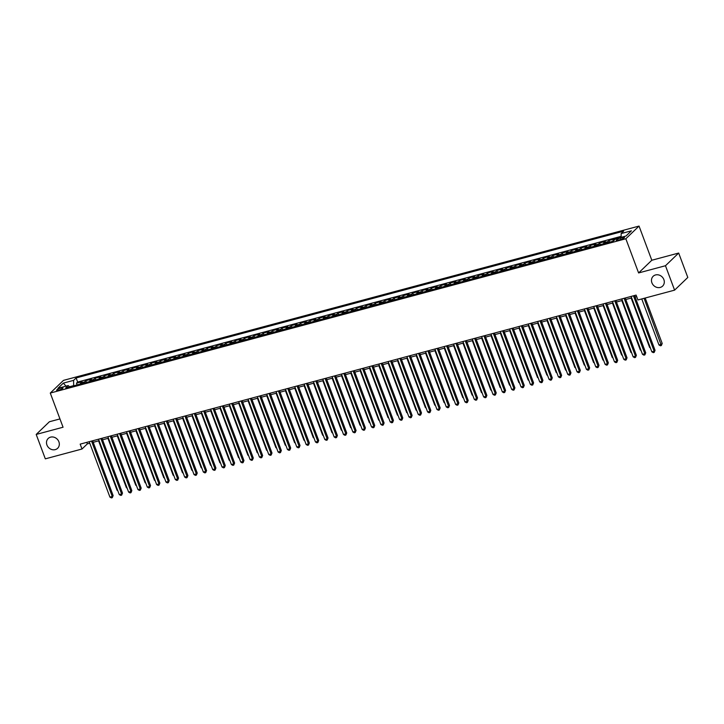 <?xml version="1.0" encoding="UTF-8"?>
<svg xmlns="http://www.w3.org/2000/svg" width="724" height="724" viewBox="0 0 724 724"><rect width="100%" height="100%" fill="white"/><g stroke="black" fill="none" stroke-linecap="round" stroke-linejoin="round"><path stroke-width="1.09" d="M58.888 441.785A6.815 6.036 46.1 0 1 57.63 448.301A6.815 6.036 46.1 0 1 46.933 444.988A6.815 6.036 46.1 0 1 48.191 438.473A6.815 6.036 46.1 0 1 58.888 441.785M663.863 279.591A6.815 6.036 46.1 0 1 662.605 286.107A6.815 6.036 46.1 0 1 651.908 282.794A6.815 6.036 46.1 0 1 653.166 276.278A6.815 6.036 46.1 0 1 663.863 279.591M58.653 390.2A3.403 0.697 -20.5 0 0 62.988 387.91A3.403 0.697 -20.5 0 0 60.934 388.01A3.403 0.697 -20.5 0 0 56.599 390.299A3.403 0.697 -20.5 0 0 58.653 390.2M59.956 418.924L49.404 421.748L36.2 434.436L45.322 458.844L82.002 449.016L87.351 443.866L89.776 443.224M639.039 226.078L63.486 380.372L50.282 393.06L625.835 238.766L639.039 226.078L651.808 260.251L638.604 272.939L665.474 265.735L678.678 253.047L651.808 260.251M678.678 253.047L687.8 277.455L674.596 290.143L665.474 265.735M621.156 237.173L618.414 238.06M612.821 241.291A4.263 1.783 -105 0 1 613.319 240.178L614.622 238.929L609.02 240.431L609.653 242.133M603.472 243.789A4.263 1.783 75 0 1 603.979 242.685L605.282 241.427L599.671 242.929L600.314 244.64M594.133 246.296A4.263 1.783 75 0 1 594.63 245.183L595.933 243.934L590.332 245.436L590.965 247.146M584.793 248.803A4.263 1.783 75 0 1 585.291 247.689L586.594 246.441L580.992 247.943L581.625 249.653M575.444 251.309A4.263 1.783 75 0 1 575.951 250.196L577.254 248.947L571.643 250.45L572.286 252.16M566.105 253.816A4.263 1.783 75 0 1 566.602 252.703L567.906 251.454L562.304 252.957L562.937 254.658M556.756 256.314A4.263 1.783 75 0 1 557.263 255.21L558.566 253.952L552.955 255.454L553.598 257.165M547.416 258.821A4.263 1.783 75 0 1 547.914 257.708L549.217 256.459L543.615 257.961L544.249 259.672M538.077 261.328A4.263 1.783 75 0 1 538.575 260.215L539.878 258.966L534.267 260.468L534.909 262.178M528.728 263.835A4.263 1.783 75 0 1 529.235 262.721L530.538 261.473L524.927 262.975L525.57 264.676M519.389 266.332A4.263 1.783 75 0 1 519.886 265.228L521.189 263.97L515.588 265.473L516.221 267.183M510.04 268.839A4.263 1.783 75 0 1 510.547 267.726L511.85 266.477L506.239 267.98L506.881 269.69M500.7 271.346A4.263 1.783 75 0 1 501.198 270.233L502.501 268.984L496.899 270.486L497.533 272.197M491.361 273.853A4.263 1.783 75 0 1 491.858 272.74L493.162 271.491L487.551 272.993L488.193 274.704M482.012 276.36A4.263 1.783 75 0 1 482.519 275.247L483.813 273.998L478.211 275.5L478.854 277.202M472.672 278.858A4.263 1.783 75 0 1 473.17 277.754L474.473 276.496L468.871 277.998L469.505 279.708M463.324 281.364A4.263 1.783 75 0 1 463.831 280.251L465.134 279.002L459.523 280.505L460.165 282.215M453.984 283.871A4.263 1.783 75 0 1 454.482 282.758L455.785 281.509L450.183 283.012L450.817 284.722M444.645 286.378A4.263 1.783 75 0 1 445.142 285.265L446.446 284.016L440.835 285.518L441.477 287.22M435.296 288.876A4.263 1.783 75 0 1 435.803 287.772L437.097 286.514L431.495 288.016L432.137 289.727M425.956 291.383A4.263 1.783 75 0 1 426.454 290.27L427.757 289.021L422.155 290.523L422.789 292.234M416.608 293.89A4.263 1.783 75 0 1 417.114 292.777L418.418 291.528L412.807 293.03L413.449 294.74M407.268 296.397A4.263 1.783 75 0 1 407.766 295.283L409.069 294.034L403.467 295.537L404.101 297.247M397.928 298.903A4.263 1.783 75 0 1 398.426 297.79L399.729 296.541L394.118 298.044L394.761 299.745M388.58 301.401A4.263 1.783 75 0 1 389.078 300.297L390.381 299.039L384.779 300.541L385.421 302.252M379.24 303.908A4.263 1.783 75 0 1 379.738 302.795L381.041 301.546L375.439 303.048L376.073 304.759M369.892 306.415A4.263 1.783 75 0 1 370.398 305.302L371.702 304.053L366.091 305.555L366.733 307.266M360.552 308.922A4.263 1.783 75 0 1 361.05 307.809L362.353 306.56L356.751 308.062L357.385 309.763M351.203 311.42A4.263 1.783 75 0 1 351.71 310.315L353.013 309.058L347.402 310.56L348.045 312.27M341.864 313.926A4.263 1.783 75 0 1 342.362 312.813L343.665 311.564L338.063 313.067L338.705 314.777M332.524 316.433A4.263 1.783 75 0 1 333.022 315.32L334.325 314.071L328.723 315.574L329.357 317.284M323.176 318.94A4.263 1.783 75 0 1 323.682 317.827L324.986 316.578L319.375 318.08L320.017 319.791M313.836 321.447A4.263 1.783 75 0 1 314.334 320.334L315.637 319.085L310.035 320.587L310.668 322.289M304.487 323.945A4.263 1.783 75 0 1 304.994 322.841L306.297 321.583L300.686 323.085L301.329 324.795M295.148 326.452A4.263 1.783 75 0 1 295.645 325.338L296.949 324.09L291.347 325.592L291.98 327.302M285.808 328.958A4.263 1.783 75 0 1 286.306 327.845L287.609 326.596L282.007 328.099L282.641 329.809M276.459 331.465A4.263 1.783 75 0 1 276.966 330.352L278.269 329.103L272.658 330.606L273.301 332.307M267.12 333.972A4.263 1.783 75 0 1 267.618 332.859L268.921 331.601L263.319 333.103L263.952 334.814M257.771 336.47A4.263 1.783 75 0 1 258.278 335.366L259.581 334.108L253.97 335.61L254.613 337.321M248.432 338.977A4.263 1.783 75 0 1 248.929 337.864L250.233 336.615L244.631 338.117L245.264 339.827M239.092 341.484A4.263 1.783 75 0 1 239.59 340.371L240.893 339.122L235.282 340.624L235.924 342.334M229.743 343.991A4.263 1.783 75 0 1 230.25 342.877L231.553 341.628L225.942 343.131L226.585 344.832M220.404 346.488A4.263 1.783 75 0 1 220.901 345.384L222.205 344.126L216.603 345.629L217.236 347.339M211.055 348.995A4.263 1.783 75 0 1 211.562 347.882L212.865 346.633L207.254 348.135L207.897 349.846M201.715 351.502A4.263 1.783 75 0 1 202.213 350.389L203.516 349.14L197.914 350.642L198.548 352.353M192.376 354.009A4.263 1.783 75 0 1 192.874 352.896L194.177 351.647L188.566 353.149L189.208 354.851M183.027 356.516A4.263 1.783 75 0 1 183.534 355.403L184.828 354.145L179.226 355.647L179.869 357.357M173.688 359.014A4.263 1.783 75 0 1 174.185 357.909L175.489 356.651L169.887 358.154L170.52 359.864M164.339 361.52A4.263 1.783 75 0 1 164.846 360.407L166.149 359.158L160.538 360.661L161.18 362.371M154.999 364.027A4.263 1.783 75 0 1 155.497 362.914L156.8 361.665L151.198 363.167L151.832 364.878M145.66 366.534A4.263 1.783 75 0 1 146.157 365.421L147.461 364.172L141.85 365.674L142.492 367.376M136.311 369.032A4.263 1.783 75 0 1 136.818 367.928L138.112 366.67L132.51 368.172L133.153 369.883M126.972 371.539A4.263 1.783 75 0 1 127.469 370.426L128.772 369.177L123.171 370.679L123.804 372.389M117.623 374.046A4.263 1.783 75 0 1 118.13 372.932L119.433 371.683L113.822 373.186L114.464 374.896M108.283 376.552A4.263 1.783 75 0 1 108.781 375.439L110.084 374.19L104.482 375.693L105.116 377.394M98.944 379.059A4.263 1.783 75 0 1 99.441 377.946L100.745 376.688L95.134 378.19L95.776 379.901M89.595 381.557A4.263 1.783 75 0 1 90.093 380.453L91.396 379.195L85.794 380.697L86.437 382.408M674.596 290.143L637.925 299.971L636.097 295.093L80.174 444.129L82.002 449.016M622.522 237.472L620.468 238.024A3.303 0.67 -20.5 0 0 616.269 240.241A3.303 0.67 -20.5 0 0 618.26 240.151L620.314 239.599A3.303 0.67 -20.5 0 0 624.513 237.382A3.303 0.67 -20.5 0 0 622.522 237.472L622.948 238.612M69.703 386.897L68.192 385.566L65.694 387.964L613.21 241.183L615.708 238.784L625.979 236.033L631.409 230.82L621.129 233.571L623.626 231.173L76.111 377.955L73.613 380.353L73.649 385.63L69.522 386.734M68.192 385.566L57.911 388.326L63.341 383.114L73.613 380.353M621.147 236.35L77.649 382.055L76.454 383.204L77.088 384.915M80.255 384.064A4.263 1.783 75 0 1 80.753 382.951L82.056 381.702L76.454 383.204M83.993 383.059A4.263 1.783 -105 0 1 84.491 381.955L85.794 380.697M93.333 380.562A4.263 1.783 -105 0 1 93.83 379.448L95.134 378.19M102.672 378.055A4.263 1.783 -105 0 1 103.179 376.942L104.482 375.693M112.021 375.548A4.263 1.783 -105 0 1 112.519 374.435L113.822 373.186M121.361 373.041A4.263 1.783 -105 0 1 121.867 371.928L123.171 370.679M130.709 370.534A4.263 1.783 -105 0 1 131.207 369.43L132.51 368.172M140.049 368.036A4.263 1.783 -105 0 1 140.547 366.923L141.85 365.674M149.397 365.529A4.263 1.783 -105 0 1 149.895 364.416L151.198 363.167M158.737 363.023A4.263 1.783 -105 0 1 159.235 361.909L160.538 360.661M168.077 360.516A4.263 1.783 -105 0 1 168.583 359.412L169.887 358.154M177.425 358.018A4.263 1.783 -105 0 1 177.923 356.905L179.226 355.647M186.765 355.511A4.263 1.783 -105 0 1 187.272 354.398L188.566 353.149M196.113 353.004A4.263 1.783 -105 0 1 196.611 351.891L197.914 350.642M205.453 350.497A4.263 1.783 -105 0 1 205.951 349.384L207.254 348.135M214.793 347.991A4.263 1.783 -105 0 1 215.3 346.887L216.603 345.629M224.141 345.493A4.263 1.783 -105 0 1 224.639 344.38L225.942 343.131M233.481 342.986A4.263 1.783 -105 0 1 233.988 341.873L235.282 340.624M242.83 340.479A4.263 1.783 -105 0 1 243.327 339.366L244.631 338.117M252.169 337.972A4.263 1.783 -105 0 1 252.667 336.868L253.97 335.61M261.509 335.474A4.263 1.783 -105 0 1 262.016 334.361L263.319 333.103M270.857 332.968A4.263 1.783 -105 0 1 271.355 331.854L272.658 330.606M280.197 330.461A4.263 1.783 -105 0 1 280.704 329.348L282.007 328.099M289.546 327.954A4.263 1.783 -105 0 1 290.043 326.841L291.347 325.592M298.885 325.447A4.263 1.783 -105 0 1 299.383 324.343L300.686 323.085M308.225 322.949A4.263 1.783 -105 0 1 308.732 321.836L310.035 320.587M317.574 320.442A4.263 1.783 -105 0 1 318.071 319.329L319.375 318.08M326.913 317.936A4.263 1.783 -105 0 1 327.42 316.822L328.723 315.574M336.262 315.429A4.263 1.783 -105 0 1 336.76 314.325L338.063 313.067M345.601 312.931A4.263 1.783 -105 0 1 346.099 311.818L347.402 310.56M354.941 310.424A4.263 1.783 -105 0 1 355.448 309.311L356.751 308.062M364.29 307.917A4.263 1.783 -105 0 1 364.787 306.804L366.091 305.555M373.629 305.41A4.263 1.783 -105 0 1 374.136 304.297L375.439 303.048M382.978 302.904A4.263 1.783 -105 0 1 383.476 301.799L384.779 300.541M392.317 300.406A4.263 1.783 -105 0 1 392.815 299.293L394.118 298.044M401.657 297.899A4.263 1.783 -105 0 1 402.164 296.786L403.467 295.537M411.006 295.392A4.263 1.783 -105 0 1 411.503 294.279L412.807 293.03M420.345 292.885A4.263 1.783 -105 0 1 420.852 291.781L422.155 290.523M429.694 290.387A4.263 1.783 -105 0 1 430.192 289.274L431.495 288.016M439.034 287.881A4.263 1.783 -105 0 1 439.531 286.767L440.835 285.518M448.382 285.374A4.263 1.783 -105 0 1 448.88 284.261L450.183 283.012M457.722 282.867A4.263 1.783 -105 0 1 458.22 281.754L459.523 280.505M467.061 280.36A4.263 1.783 -105 0 1 467.568 279.256L468.871 277.998M476.41 277.862A4.263 1.783 -105 0 1 476.908 276.749L478.211 275.5M485.75 275.355A4.263 1.783 -105 0 1 486.256 274.242L487.551 272.993M495.098 272.848A4.263 1.783 -105 0 1 495.596 271.735L496.899 270.486M504.438 270.342A4.263 1.783 -105 0 1 504.936 269.238L506.239 267.98M513.778 267.844A4.263 1.783 -105 0 1 514.284 266.731L515.588 265.473M523.126 265.337A4.263 1.783 -105 0 1 523.624 264.224L524.927 262.975M532.466 262.83A4.263 1.783 -105 0 1 532.973 261.717L534.267 260.468M541.814 260.323A4.263 1.783 -105 0 1 542.312 259.21L543.615 257.961M551.154 257.816A4.263 1.783 -105 0 1 551.652 256.712L552.955 255.454M560.494 255.319A4.263 1.783 -105 0 1 561 254.205L562.304 252.957M569.842 252.812A4.263 1.783 -105 0 1 570.34 251.699L571.643 250.45M579.182 250.305A4.263 1.783 -105 0 1 579.689 249.192L580.992 247.943M588.531 247.798A4.263 1.783 -105 0 1 589.028 246.694L590.332 245.436M597.87 245.3A4.263 1.783 -105 0 1 598.368 244.187L599.671 242.929M607.21 242.793A4.263 1.783 -105 0 1 607.717 241.68L609.02 240.431M36.2 434.436L63.06 427.232L50.282 393.06M638.604 272.939L625.835 238.766M93.215 442.301L99.116 440.717M102.555 439.794L108.464 438.21M111.903 437.287L117.804 435.703M121.243 434.78L127.143 433.205M130.582 432.282L136.492 430.699M139.931 429.775L145.832 428.192M149.271 427.269L155.18 425.685M158.619 424.762L164.52 423.178M167.959 422.264L173.86 420.68M177.299 419.757L183.208 418.173M186.647 417.25L192.548 415.667M195.987 414.743L201.896 413.16M205.335 412.237L211.236 410.662M214.675 409.739L220.576 408.155M224.015 407.232L229.924 405.648M233.363 404.725L239.264 403.141M242.703 402.218L248.613 400.634M252.052 399.72L257.952 398.137M261.391 397.214L267.301 395.63M270.731 394.707L276.64 393.123M280.079 392.2L285.98 390.616M289.419 389.693L295.329 388.118M298.768 387.195L304.668 385.611M308.107 384.688L314.017 383.105M317.447 382.182L323.357 380.598M326.796 379.675L332.696 378.091M336.135 377.177L342.045 375.593M345.484 374.67L351.384 373.086M354.823 372.163L360.733 370.579M364.163 369.656L370.073 368.073M373.512 367.149L379.412 365.575M382.851 364.652L388.761 363.068M392.2 362.145L398.1 360.561M401.539 359.638L407.449 358.054M410.888 357.131L416.789 355.547M420.228 354.633L426.128 353.05M429.567 352.126L435.477 350.543M438.916 349.62L444.817 348.036M448.256 347.113L454.165 345.529M457.604 344.606L463.505 343.031M466.944 342.108L472.844 340.524M476.283 339.601L482.193 338.017M485.632 337.094L491.533 335.511M494.972 334.588L500.881 333.004M504.32 332.09L510.221 330.506M513.66 329.583L519.561 327.999M523 327.076L528.909 325.492M532.348 324.569L538.249 322.985M541.688 322.062L547.597 320.479M551.036 319.565L556.937 317.981M560.376 317.058L566.286 315.474M569.716 314.551L575.625 312.967M579.064 312.044L584.965 310.46M588.404 309.546L594.314 307.962M597.753 307.039L603.653 305.456M607.092 304.533L613.002 302.949M616.432 302.026L622.341 300.442M625.78 299.519L631.681 297.935M635.12 297.021L636.668 296.605M86.79 442.355L87.351 443.866M621.156 237.327L621.129 233.571M77.649 382.055L76.111 377.955M63.341 383.114L66.02 386.154M633.455 295.799L654.161 351.194L651.826 351.819L631.12 296.433M634.559 295.51L655.057 350.335L654.161 351.194L654.206 352.389L653.274 352.642L651.826 351.819M655.057 350.335L654.206 352.389M641.763 298.949L658.967 344.959L661.302 344.334L662.198 343.475L645.202 298.026M662.198 343.475L661.347 345.538L644.098 298.324M661.347 345.538L660.406 345.782L658.967 344.959M624.115 298.306L644.822 353.701L642.487 354.326L621.78 298.931M625.21 298.007L645.717 352.841L644.822 353.701L644.867 354.896L643.926 355.149L642.487 354.326M645.717 352.841L644.867 354.896M614.766 300.813L635.482 356.199L633.138 356.823L612.432 301.437M615.871 300.514L636.369 355.348L635.482 356.199L635.518 357.403L634.586 357.656L633.138 356.823M636.369 355.348L635.518 357.403M605.427 303.32L626.133 358.706L623.798 359.33L603.092 303.944M606.531 303.021L627.029 357.846L626.133 358.706L626.179 359.909L625.237 360.154L623.798 359.33M627.029 357.846L626.179 359.909M596.078 305.818L616.794 361.213L614.459 361.837L593.743 306.451M597.182 305.528L617.681 360.353L616.794 361.213L616.83 362.407L615.898 362.661L614.459 361.837M617.681 360.353L616.83 362.407M631.156 298.08L649.627 347.466L650.152 347.321M650.36 347.882L649.627 347.466M621.816 300.587L640.278 349.973L640.803 349.828M641.011 350.389L640.278 349.973M612.468 303.094L630.939 352.47L631.464 352.335M631.672 352.896L630.939 352.47M603.128 305.591L621.59 354.977L622.115 354.841M622.332 355.403L621.59 354.977M586.739 308.324L607.445 363.719L605.11 364.344L584.404 308.949M587.843 308.035L608.341 362.86L607.445 363.719L607.49 364.914L606.558 365.168L605.11 364.344M608.341 362.86L607.49 364.914M593.789 308.098L612.251 357.484L612.776 357.339M612.984 357.9L612.251 357.484M577.399 310.831L598.105 366.217L595.771 366.851L575.055 311.456M578.494 310.533L598.992 365.367L598.105 366.217L598.142 367.421L597.21 367.674L595.771 366.851M598.992 365.367L598.142 367.421M584.44 310.605L602.902 359.991L603.436 359.846M603.644 360.407L602.902 359.991M568.05 313.338L588.766 368.724L586.422 369.349L565.716 313.963M569.154 313.039L589.653 367.864L588.766 368.724L588.802 369.928L587.87 370.172L586.422 369.349M589.653 367.864L588.802 369.928M575.1 313.112L593.562 362.498L594.087 362.353M594.295 362.914L593.562 362.498M558.711 315.845L579.417 371.231L577.082 371.855L556.376 316.469M559.815 315.546L580.313 370.371L579.417 371.231L579.462 372.435L578.521 372.679L577.082 371.855M580.313 370.371L579.462 372.435M565.752 315.619L584.223 364.996L584.748 364.86M584.956 365.421L584.223 364.996M549.362 318.343L570.078 373.738L567.743 374.362L547.027 318.976M550.466 318.053L570.965 372.878L570.078 373.738L570.114 374.932L569.182 375.186L567.743 374.362M570.965 372.878L570.114 374.932M556.412 318.117L574.874 367.502L575.399 367.367M575.616 367.928L574.874 367.502M540.023 320.85L560.729 376.245L558.394 376.869L537.688 321.474M541.127 320.551L561.625 375.385L560.729 376.245L560.774 377.439L559.842 377.693L558.394 376.869M561.625 375.385L560.774 377.439M547.072 320.623L565.534 370.009L566.059 369.864M566.268 370.426L565.534 370.009M530.683 323.357L551.389 378.743L549.054 379.367L528.339 323.981M531.778 323.058L552.276 377.892L551.389 378.743L551.426 379.946L550.493 380.2L549.054 379.367M552.276 377.892L551.426 379.946M537.724 323.13L556.186 372.516L556.72 372.371M556.928 372.932L556.186 372.516M521.334 325.863L542.041 381.249L539.706 381.874L518.999 326.488M522.438 325.565L542.937 380.39L542.041 381.249L542.086 382.453L541.154 382.697L539.706 381.874M542.937 380.39L542.086 382.453M528.384 325.637L546.846 375.014L547.371 374.878M547.579 375.439L546.846 375.014M519.036 328.135L537.507 377.521L538.032 377.385M538.24 377.946L537.507 377.521M509.696 330.642L528.158 380.028L528.683 379.883M528.891 380.444L528.158 380.028M511.995 328.361L532.701 383.756L530.366 384.381L509.66 328.995M513.099 328.072L533.597 382.896L532.701 383.756L532.746 384.951L531.805 385.204L530.366 384.381M533.597 382.896L532.746 384.951M502.646 330.868L523.361 386.263L521.027 386.887L500.311 331.492M503.75 330.578L524.248 385.403L523.361 386.263L523.398 387.458L522.466 387.711L521.027 386.887M524.248 385.403L523.398 387.458M493.306 333.375L514.013 388.761L511.678 389.394L490.972 333.999M494.411 333.076L514.909 387.91L514.013 388.761L514.058 389.964L513.126 390.218L511.678 389.394M514.909 387.91L514.058 389.964M500.356 333.149L518.818 382.534L519.343 382.39M519.551 382.951L518.818 382.534M483.967 335.882L504.673 391.268L502.338 391.892L481.623 336.506M485.062 335.583L505.56 390.408L504.673 391.268L504.709 392.471L503.777 392.716L502.338 391.892M505.56 390.408L504.709 392.471M491.008 335.655L509.47 385.041L509.995 384.897M510.212 385.458L509.47 385.041M474.618 338.389L495.325 393.775L492.99 394.399L472.283 339.013M475.722 338.09L496.221 392.915L495.325 393.775L495.37 394.978L494.438 395.223L492.99 394.399M496.221 392.915L495.37 394.978M481.668 338.162L500.13 387.539L500.655 387.403M500.863 387.964L500.13 387.539M465.279 340.886L485.985 396.281L483.65 396.906L462.944 341.52M466.383 340.597L486.881 395.422L485.985 396.281L486.03 397.476L485.089 397.729L483.65 396.906M486.881 395.422L486.03 397.476M472.32 340.66L490.791 390.046L491.315 389.91M491.524 390.471L490.791 390.046M455.93 343.393L476.645 398.788L474.311 399.413L453.595 344.018M457.034 343.095L477.532 397.928L476.645 398.788L476.682 399.983L475.749 400.236L474.311 399.413M477.532 397.928L476.682 399.983M462.98 343.167L481.442 392.553L481.967 392.408M482.175 392.969L481.442 392.553M446.59 345.9L467.297 401.286L464.962 401.911L444.255 346.524M447.694 345.601L468.193 400.435L467.297 401.286L467.342 402.49L466.41 402.743L464.962 401.911M468.193 400.435L467.342 402.49M453.64 345.674L472.102 395.06L472.627 394.915M472.835 395.476L472.102 395.06M437.242 348.407L457.957 403.793L455.622 404.417L434.907 349.031M438.346 348.108L458.844 402.933L457.957 403.793L457.993 404.997L457.061 405.241L455.622 404.417M458.844 402.933L457.993 404.997M444.292 348.181L462.754 397.557L463.279 397.422M463.496 397.983L462.754 397.557M427.902 350.905L448.608 406.3L446.274 406.924L425.567 351.538M429.006 350.615L449.504 405.44L448.608 406.3L448.654 407.494L447.722 407.748L446.274 406.924M449.504 405.44L448.654 407.494M434.952 350.678L453.414 400.064L453.939 399.929M454.147 400.49L453.414 400.064M418.562 353.412L439.269 408.807L436.934 409.431L416.228 354.036M419.658 353.122L440.165 407.947L439.269 408.807L439.314 410.001L438.373 410.255L436.934 409.431M440.165 407.947L439.314 410.001M409.214 355.918L429.929 411.304L427.594 411.938L406.879 356.543M410.318 355.62L430.816 410.454L429.929 411.304L429.966 412.508L429.033 412.761L427.594 411.938M430.816 410.454L429.966 412.508M399.874 358.425L420.581 413.811L418.246 414.436L397.539 359.05M400.978 358.127L421.477 412.952L420.581 413.811L420.626 415.015L419.694 415.259L418.246 414.436M421.477 412.952L420.626 415.015M425.603 353.185L444.074 402.571L444.599 402.426M444.808 402.987L444.074 402.571M416.264 355.692L434.726 405.078L435.251 404.933M435.459 405.494L434.726 405.078M406.924 358.199L425.386 407.585L425.911 407.44M426.119 408.001L425.386 407.585M390.526 360.932L411.241 416.318L408.906 416.943L388.191 361.557M391.63 360.633L412.128 415.458L411.241 416.318L411.277 417.522L410.345 417.766L408.906 416.943M412.128 415.458L411.277 417.522M397.576 360.706L416.038 410.083L416.562 409.947M416.78 410.508L416.038 410.083M381.186 363.43L401.892 418.825L399.558 419.449L378.851 364.063M382.29 363.14L402.788 417.965L401.892 418.825L401.938 420.02L401.006 420.273L399.558 419.449M402.788 417.965L401.938 420.02M388.236 363.204L406.698 412.589L407.223 412.454M407.431 413.015L406.698 412.589M371.846 365.937L392.553 421.332L390.218 421.956L369.512 366.561M372.941 365.638L393.449 420.472L392.553 421.332L392.598 422.526L391.657 422.78L390.218 421.956M393.449 420.472L392.598 422.526M378.887 365.711L397.358 415.096L397.883 414.952M398.091 415.513L397.358 415.096M362.498 368.444L383.213 423.83L380.869 424.454L360.163 369.068M363.602 368.145L384.1 422.979L383.213 423.83L383.249 425.033L382.317 425.287L380.869 424.454M384.1 422.979L383.249 425.033M369.548 368.217L388.01 417.603L388.535 417.458M388.743 418.019L388.01 417.603M353.158 370.95L373.865 426.336L371.53 426.961L350.823 371.575M354.262 370.652L374.761 425.477L373.865 426.336L373.91 427.54L372.978 427.784L371.53 426.961M374.761 425.477L373.91 427.54M343.81 373.448L364.525 428.843L362.19 429.468L341.475 374.082M344.914 373.159L365.412 427.984L364.525 428.843L364.561 430.038L363.629 430.291L362.19 429.468M365.412 427.984L364.561 430.038M334.47 375.955L355.176 431.35L352.841 431.975L332.135 376.58M335.574 375.666L356.072 430.49L355.176 431.35L355.222 432.545L354.289 432.798L352.841 431.975M356.072 430.49L355.222 432.545M360.208 370.724L378.67 420.101L379.195 419.965M379.403 420.526L378.67 420.101M350.859 373.222L369.321 422.608L369.846 422.472M370.064 423.033L369.321 422.608M341.52 375.729L359.982 425.115L360.507 424.97M360.715 425.531L359.982 425.115M325.13 378.462L345.837 433.848L343.502 434.481L322.795 379.086M326.225 378.163L346.733 432.997L345.837 433.848L345.882 435.052L344.941 435.305L343.502 434.481M346.733 432.997L345.882 435.052M332.171 378.236L350.642 427.622L351.167 427.477M351.375 428.038L350.642 427.622M315.782 380.969L336.497 436.355L334.153 436.979L313.447 381.593M316.886 380.67L337.384 435.495L336.497 436.355L336.533 437.558L335.601 437.803L334.153 436.979M337.384 435.495L336.533 437.558M322.832 380.743L341.294 430.128L341.818 429.984M342.027 430.545L341.294 430.128M306.442 383.476L327.148 438.862L324.814 439.486L304.107 384.1M307.546 383.177L328.044 438.002L327.148 438.862L327.194 440.065L326.252 440.31L324.814 439.486M328.044 438.002L327.194 440.065M313.483 383.249L331.954 432.626L332.479 432.49M332.687 433.052L331.954 432.626M297.093 385.973L317.809 441.368L315.474 441.993L294.759 386.607M298.197 385.684L318.696 440.509L317.809 441.368L317.845 442.563L316.913 442.817L315.474 441.993M318.696 440.509L317.845 442.563M304.143 385.747L322.605 435.133L323.13 434.997M323.347 435.558L322.605 435.133M287.754 388.48L308.46 443.875L306.125 444.5L285.419 389.105M288.858 388.182L309.356 443.016L308.46 443.875L308.505 445.07L307.573 445.323L306.125 444.5M309.356 443.016L308.505 445.07M294.804 388.254L313.266 437.64L313.791 437.495M313.999 438.056L313.266 437.64M278.414 390.987L299.121 446.373L296.786 446.998L276.07 391.612M279.509 390.688L300.017 445.522L299.121 446.373L299.157 447.577L298.225 447.83L296.786 446.998M300.017 445.522L299.157 447.577M285.455 390.761L303.917 440.147L304.451 440.002M304.659 440.563L303.917 440.147M269.066 393.494L289.781 448.88L287.437 449.504L266.731 394.118M270.17 393.195L290.668 448.02L289.781 448.88L289.817 450.084L288.885 450.328L287.437 449.504M290.668 448.02L289.817 450.084M276.116 393.268L294.577 442.645L295.102 442.509M295.311 443.07L294.577 442.645M259.726 395.992L280.432 451.387L278.097 452.011L257.391 396.625M260.83 395.702L281.328 450.527L280.432 451.387L280.478 452.581L279.536 452.835L278.097 452.011M281.328 450.527L280.478 452.581M266.767 395.766L285.238 445.151L285.763 445.016M285.971 445.577L285.238 445.151M250.377 398.499L271.093 453.894L268.758 454.518L248.042 399.123M251.481 398.209L271.98 453.034L271.093 453.894L271.129 455.088L270.197 455.342L268.758 454.518M271.98 453.034L271.129 455.088M257.427 398.272L275.889 447.658L276.414 447.513M276.631 448.075L275.889 447.658M241.038 401.006L261.744 456.392L259.409 457.025L238.703 401.63M242.142 400.707L262.64 455.541L261.744 456.392L261.789 457.595L260.857 457.849L259.409 457.025M262.64 455.541L261.789 457.595M248.088 400.779L266.55 450.165L267.075 450.02M267.283 450.581L266.55 450.165M231.698 403.512L252.404 458.898L250.07 459.523L229.354 404.137M232.793 403.214L253.291 458.039L252.404 458.898L252.441 460.102L251.509 460.346L250.07 459.523M253.291 458.039L252.441 460.102M238.739 403.286L257.201 452.672L257.735 452.527M257.943 453.088L257.201 452.672M222.349 406.019L243.056 461.405L240.721 462.03L220.015 406.644M223.454 405.721L243.952 460.545L243.056 461.405L243.101 462.609L242.169 462.853L240.721 462.03M243.952 460.545L243.101 462.609M229.399 405.793L247.861 455.17L248.386 455.034M248.594 455.595L247.861 455.17M213.01 408.517L233.716 463.912L231.381 464.536L210.675 409.151M214.114 408.227L234.612 463.052L233.716 463.912L233.762 465.107L232.82 465.36L231.381 464.536M234.612 463.052L233.762 465.107M220.051 408.291L238.522 457.677L239.047 457.541M239.255 458.102L238.522 457.677M203.661 411.024L224.377 466.419L222.042 467.043L201.326 411.648M204.765 410.725L225.264 465.559L224.377 466.419L224.413 467.614L223.481 467.867L222.042 467.043M225.264 465.559L224.413 467.614M210.711 410.798L229.173 460.183L229.698 460.039M229.906 460.6L229.173 460.183M194.322 413.531L215.028 468.917L212.693 469.541L191.987 414.155M195.426 413.232L215.924 468.066L215.028 468.917L215.073 470.12L214.141 470.374L212.693 469.541M215.924 468.066L215.073 470.12M201.372 413.304L219.834 462.69L220.358 462.546M220.567 463.107L219.834 462.69M184.982 416.038L205.688 471.424L203.353 472.048L182.638 416.662M186.077 415.739L206.575 470.564L205.688 471.424L205.725 472.627L204.792 472.872L203.353 472.048M206.575 470.564L205.725 472.627M192.023 415.811L210.485 465.188L211.01 465.052M211.227 465.613L210.485 465.188M175.633 418.535L196.34 473.93L194.005 474.555L173.298 419.169M176.737 418.246L197.236 473.071L196.34 473.93L196.385 475.125L195.453 475.378L194.005 474.555M197.236 473.071L196.385 475.125M182.683 418.309L201.145 467.695L201.67 467.559M201.878 468.12L201.145 467.695M166.294 421.042L187 476.437L184.665 477.062L163.959 421.667M167.398 420.753L187.896 475.577L187 476.437L187.045 477.632L186.104 477.885L184.665 477.062M187.896 475.577L187.045 477.632M173.335 420.816L191.806 470.202L192.331 470.057M192.539 470.618L191.806 470.202M156.945 423.549L177.661 478.935L175.326 479.569L154.61 424.173M158.049 423.25L178.547 478.084L177.661 478.935L177.697 480.139L176.765 480.392L175.326 479.569M178.547 478.084L177.697 480.139M163.995 423.323L182.457 472.709L182.982 472.564M183.19 473.125L182.457 472.709M147.606 426.056L168.312 481.442L165.977 482.066L145.271 426.68M148.71 425.757L169.208 480.582L168.312 481.442L168.357 482.646L167.425 482.89L165.977 482.066M169.208 480.582L168.357 482.646M154.655 425.83L173.117 475.216L173.642 475.071M173.851 475.632L173.117 475.216M138.266 428.563L158.972 483.949L156.637 484.573L135.922 429.187M139.361 428.264L159.859 483.089L158.972 483.949L159.008 485.152L158.076 485.397L156.637 484.573M159.859 483.089L159.008 485.152M145.307 428.337L163.769 477.713L164.294 477.578M164.511 478.139L163.769 477.713M128.917 431.061L149.624 486.456L147.289 487.08L126.582 431.694M130.021 430.771L150.52 485.596L149.624 486.456L149.669 487.65L148.737 487.904L147.289 487.08M150.52 485.596L149.669 487.65M135.967 430.834L154.429 480.22L154.954 480.084M155.162 480.646L154.429 480.22M119.578 433.567L140.284 488.962L137.949 489.587L117.243 434.192M120.673 433.269L141.18 488.103L140.284 488.962L140.329 490.157L139.388 490.41L137.949 489.587M141.18 488.103L140.329 490.157M126.619 433.341L145.09 482.727L145.615 482.582M145.823 483.143L145.09 482.727M110.229 436.074L130.944 491.46L128.61 492.094L107.894 436.699M111.333 435.776L131.831 490.61L130.944 491.46L130.981 492.664L130.048 492.917L128.61 492.094M131.831 490.61L130.981 492.664M117.279 435.848L135.741 485.234L136.266 485.089M136.474 485.65L135.741 485.234M100.889 438.581L121.596 493.967L119.261 494.592L98.555 439.206M101.994 438.282L122.492 493.107L121.596 493.967L121.641 495.171L120.709 495.415L119.261 494.592M122.492 493.107L121.641 495.171M107.939 438.355L126.401 487.732L126.926 487.596M127.134 488.157L126.401 487.732M91.541 441.079L112.256 496.474L109.921 497.098L89.206 441.712M92.645 440.789L113.143 495.614L112.256 496.474L112.292 497.669L111.36 497.922L109.921 497.098M113.143 495.614L112.292 497.669M98.591 440.853L117.053 490.239L117.578 490.103M117.795 490.664L117.053 490.239M613.319 240.178L614.622 239.825M80.753 382.951L84.491 381.955M90.093 380.453L93.83 379.448M99.441 377.946L103.179 376.942M108.781 375.439L112.519 374.435M118.13 372.932L121.867 371.928M127.469 370.426L131.207 369.43M136.818 367.928L140.547 366.923M146.157 365.421L149.895 364.416M155.497 362.914L159.235 361.909M164.846 360.407L168.583 359.412M174.185 357.909L177.923 356.905M183.534 355.403L187.272 354.398M192.874 352.896L196.611 351.891M202.213 350.389L205.951 349.384M211.562 347.882L215.3 346.887M220.901 345.384L224.639 344.38M230.25 342.877L233.988 341.873M239.59 340.371L243.327 339.366M248.929 337.864L252.667 336.868M258.278 335.366L262.016 334.361M267.618 332.859L271.355 331.854M276.966 330.352L280.704 329.348M286.306 327.845L290.043 326.841M295.645 325.338L299.383 324.343M304.994 322.841L308.732 321.836M314.334 320.334L318.071 319.329M323.682 317.827L327.42 316.822M333.022 315.32L336.76 314.325M342.362 312.813L346.099 311.818M351.71 310.315L355.448 309.311M361.05 307.809L364.787 306.804M370.398 305.302L374.136 304.297M379.738 302.795L383.476 301.799M389.078 300.297L392.815 299.293M398.426 297.79L402.164 296.786M407.766 295.283L411.503 294.279M417.114 292.777L420.852 291.781M426.454 290.27L430.192 289.274M435.803 287.772L439.531 286.767M445.142 285.265L448.88 284.261M454.482 282.758L458.22 281.754M463.831 280.251L467.568 279.256M473.17 277.754L476.908 276.749M482.519 275.247L486.256 274.242M491.858 272.74L495.596 271.735M501.198 270.233L504.936 269.238M510.547 267.726L514.284 266.731M519.886 265.228L523.624 264.224M529.235 262.721L532.973 261.717M538.575 260.215L542.312 259.21M547.914 257.708L551.652 256.712M557.263 255.21L561 254.205M566.602 252.703L570.34 251.699M575.951 250.196L579.689 249.192M585.291 247.689L589.028 246.694M594.63 245.183L598.368 244.187M603.979 242.685L607.717 241.68M620.984 239.4L620.468 238.024"/></g></svg>
